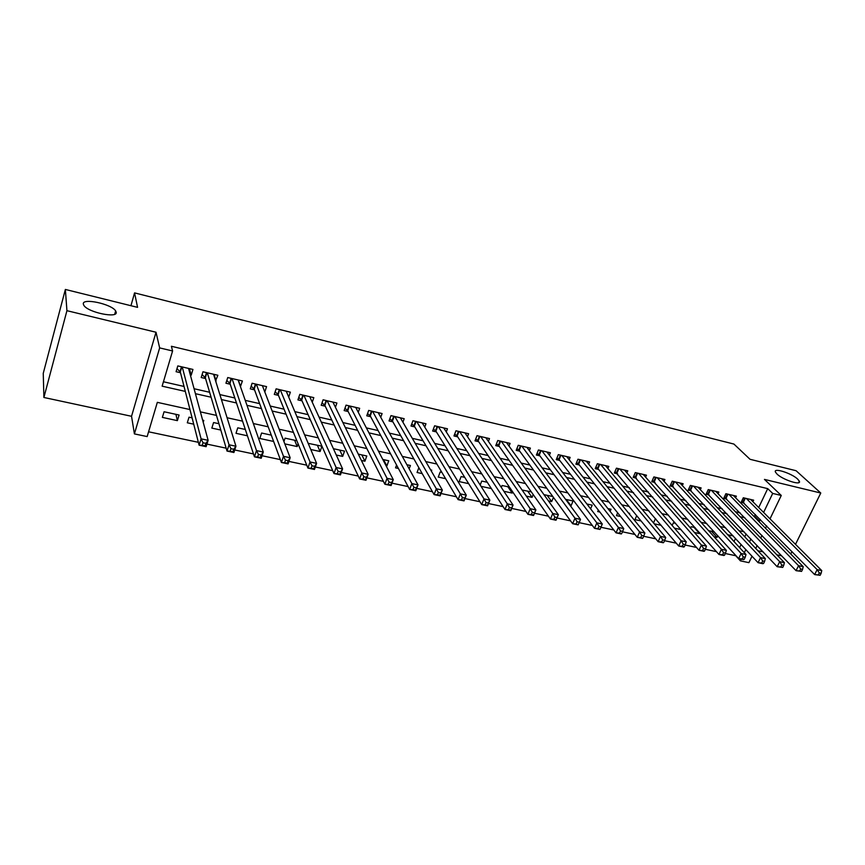 <?xml version="1.0" encoding="UTF-8"?>
<svg xmlns="http://www.w3.org/2000/svg" width="865" height="865" viewBox="0 0 865 865"><rect width="100%" height="100%" fill="white"/><g stroke="black" fill="none" stroke-linecap="round" stroke-linejoin="round"><path stroke-width="1.3" d="M116.169 312.114C118.213 318.666 88.089 312.503 83.883 305.41L83.321 304.069C81.937 297.603 111.693 304.004 115.64 310.924L116.169 312.114M797.681 479.113L799.346 481.21C801.682 485.903 782.868 479.891 776.986 474.042L775.429 472.052C773.137 467.37 791.648 473.263 797.681 479.113M189.954 409.556L157.333 402.355L147.158 436.576L134.41 433.906L159.647 347.903L172.589 350.974L162.133 386.168L185.294 391.402M131.545 416.292L156.014 332.236L66.929 310.686L65.362 289.451L43.25 373.345L43.899 397.478L131.545 416.292L134.41 433.906M757.902 550.745L763.114 551.859M776.835 554.811L781.711 555.849M752.02 556.184L748.917 562.65L740.408 560.866L741.229 559.158M725.335 553.524L735.737 555.719L740.408 560.866M148.585 431.797L198.366 442.307M206.94 444.113L226.165 448.167M234.739 449.984L253.477 453.93M262.063 455.747L280.346 459.607M288.921 461.413L306.751 465.175M315.336 466.992L332.722 470.657M341.307 472.474L358.272 476.053M366.857 477.858L383.4 481.351M391.975 483.167L408.118 486.573M416.692 488.379L432.446 491.709M441.02 493.515L456.385 496.759M464.948 498.564L479.934 501.732M488.498 503.538L503.127 506.62M511.68 508.425L525.952 511.442M534.505 513.248L548.432 516.189M556.963 517.984L570.554 520.849M579.107 522.655L592.352 525.455M600.959 527.272L613.815 529.986M622.476 531.813L634.953 534.451M643.668 536.278L655.789 538.841M664.536 540.69L676.311 543.177M685.102 545.026L696.53 547.437M705.375 549.307L716.458 551.643M66.929 310.686L43.899 397.478M790.761 553.978L791.951 551.567M795.508 544.345L820.777 493.028L764.455 479.405L781.268 495.461L770.012 518.849M65.362 289.451L137.567 307.356L134.562 292.889L733.92 444.059L750.031 459.293L796.081 470.722L820.777 493.028M190.343 375.01L191.197 375.205L192.949 369.442L177.812 365.917L176.082 371.712L180.504 372.729M215.59 380.849L217.861 375.259L202.961 371.777L201.199 377.518L205.556 378.524M240.438 386.59L242.405 380.978L227.722 377.551L225.938 383.238L230.231 384.233M264.809 391.986L266.561 386.612L252.104 383.238L250.299 388.872L254.526 389.845M288.715 397.111L290.359 392.159L276.13 388.839L274.292 394.418L278.454 395.381M312.254 402.214L313.811 397.63L299.787 394.354L297.928 399.889L302.026 400.83M335.425 407.274L336.907 403.014L323.088 399.792L321.207 405.274L325.251 406.204M358.261 412.302L359.667 408.312L346.054 405.144L344.151 410.572L348.13 411.502M380.751 417.276L382.092 413.546L368.674 410.421L366.76 415.805L370.685 416.714M402.917 422.207L404.193 418.703L390.98 415.622L389.034 420.952L392.905 421.85M424.747 427.083L425.98 423.774L412.951 420.736L410.994 426.034L414.8 426.921M446.275 431.905L447.454 428.791L434.608 425.796L432.641 431.04L436.393 431.905M467.489 436.674L468.625 433.722L455.963 430.77L453.974 435.971L457.671 436.836M488.401 441.399L489.504 438.587L477.015 435.679L475.004 440.836L478.659 441.68M509.02 446.059L510.08 443.388L497.764 440.512L495.742 445.637L499.343 446.47M529.348 450.665L530.375 448.124L518.232 445.291L516.2 450.362L519.746 451.184M549.394 455.206L550.389 452.784L538.419 449.995L536.365 455.033L539.868 455.833M569.17 459.704L570.132 457.39L558.325 454.633L556.26 459.629L559.709 460.429M588.676 464.148L589.606 461.932L577.961 459.218L575.874 464.17L579.28 464.959M607.911 468.527L608.819 466.408L597.326 463.726L595.228 468.646L598.591 469.425M626.887 472.863L627.774 470.83L616.431 468.181L614.323 473.058L617.642 473.825M645.614 477.145L646.469 475.188L635.288 472.582L633.169 477.415L636.435 478.172M664.093 481.373L664.926 479.491L653.886 476.918L651.756 481.719L654.989 482.465M682.323 485.546L683.134 483.74L672.246 481.2L670.105 485.957L673.294 486.692M700.315 489.666L701.115 487.925L690.357 485.416L688.205 490.141L691.351 490.877M718.069 493.742L718.847 492.066L708.24 489.59L706.078 494.272L709.181 494.996M735.607 497.764L736.364 496.153L725.886 493.71L723.713 498.359L726.784 499.062M728.481 534.894L733.455 540.939M711.376 531.153L717.02 537.392L714.079 536.754M694.054 527.38L699.59 533.619L694.422 532.494M674.484 528.18L681.058 529.607M654.254 523.812L661.195 525.314M636.705 515.681L634.953 519.627L641.052 520.946M617.664 512.859L616.453 515.626L620.605 516.524M598.342 510.091L597.704 511.572L599.856 512.037M566.348 499.516L571.041 505.809L570.262 505.636M547.123 495.321L551.675 501.614L548.464 500.921M527.65 491.071L532.062 497.375L526.331 496.132M507.906 486.768L512.167 493.072L503.863 491.277M481.037 486.335L491.363 488.574M464.732 477.339L461.121 476.561L459.153 481.6L468.668 483.654M441.853 472.355L440.199 471.987L438.252 477.08L445.616 478.669M418.855 467.695L417.049 472.495L422.196 473.609M396.581 465.035L395.543 467.835L398.408 468.462M383.563 459.639L386.86 465.965L386.082 465.792M373.929 462.591L374.253 463.229M361.808 454.893L364.922 461.218L361.386 460.45M339.74 450.07L342.67 456.396L336.28 455.022M317.347 445.194L320.093 451.519L310.762 449.497M294.63 440.231L297.182 446.556L284.823 443.886M271.286 435.138L261.608 433.03L259.814 438.479L273.632 441.464M245.325 429.473L237.767 427.829L236.004 433.322L247.433 435.798M218.931 423.72L213.579 422.553L211.838 428.099L220.791 430.035M192.095 417.86L189.013 417.19L187.294 422.79L193.717 424.174M739.597 547.599L741.11 544.442M744.754 536.797L746.117 533.943M733.196 535.922L727.714 534.721M735.51 538.408L734.234 541.112M714.274 531.791L708.64 530.721M717.82 535.684L717.02 537.392M695.092 527.607L691.135 526.742L690.529 528.072M699.882 532.991L699.59 533.619M675.641 523.357L673.338 522.86L672.148 525.477M655.908 519.054L655.302 518.924L653.508 522.925M629.352 514.015L629.655 513.323L628.606 513.096M610.128 511.388L611.047 509.269L607.9 508.577M590.611 508.825L592.19 505.149L586.902 504.003M571.041 505.809L573.073 500.986L565.58 499.343M552.843 496.564L543.934 494.629M553.438 497.386L551.675 501.614M531.305 491.871L522.103 490.022M533.208 494.564L532.062 497.375M509.453 487.103L502.089 485.492L501.311 487.449M512.664 491.839L512.167 493.072M487.255 482.259L481.751 481.059L480.183 485.006M431.365 471.155L431.743 470.149L430.64 469.911M409.167 468.819L410.41 465.489L406.907 464.732M386.86 465.965L388.763 460.775L382.795 459.466M364.922 461.218L366.803 455.985L358.294 454.125M342.67 456.396L344.54 451.119L333.403 448.697M320.093 451.519L321.931 446.189L308.167 443.334M296.836 440.718L285.082 438.155L283.936 441.572M298.101 443.842L297.182 446.556M203.21 422.293L203.794 420.412L202.637 420.163M179.087 415.027L164.08 411.751L162.382 417.395L177.379 420.639L179.087 415.027M758.702 507.539L767.72 488.628L171.4 346.27L172.589 350.974M163.442 381.768L184.029 386.45M194.084 388.731L209.622 392.267M219.872 394.591L234.815 397.986M245.249 400.365L259.619 403.631M270.226 406.042L284.044 409.177M294.824 411.632L308.102 414.649M319.044 417.135L331.782 420.033M342.886 422.553L355.115 425.331M366.371 427.894L378.102 430.554M389.499 433.149L400.744 435.7M412.281 438.328L423.05 440.772M434.727 443.431L445.043 445.767M456.839 448.459L466.7 450.697M478.637 453.411L488.055 455.552M500.111 458.288L509.107 460.331M521.271 463.099L529.856 465.046M542.128 467.846L550.313 469.706M562.693 472.517L570.489 474.29M582.978 477.123L590.384 478.81M602.97 481.664L609.998 483.265M622.681 486.152L629.352 487.665M642.122 490.563L648.436 492.001M661.293 494.921L667.261 496.283M680.204 499.224L685.848 500.5M698.855 503.462L704.175 504.673M717.269 507.647L722.253 508.782M735.423 511.777L740.105 512.837M753.339 515.843L754.604 516.135L755.394 514.48M752.907 501.743L753.653 500.175L743.305 497.764L741.132 502.381L744.149 503.084M134.562 292.889L130.95 305.713M156.014 332.236L159.647 347.903M767.72 488.628L772.705 493.428L781.268 495.461M744.073 531.791L738.97 530.667M725.573 527.704L720.134 526.504M706.802 523.574L701.028 522.298M687.783 519.368L681.663 518.027M668.483 515.118L662.006 513.691M648.923 510.804L642.079 509.29M629.082 506.425L621.859 504.836M608.949 501.981L601.348 500.305M588.535 497.483L580.534 495.71M567.818 492.909L559.406 491.05M546.799 488.271L537.965 486.325M525.466 483.567L516.21 481.524M503.819 478.788L494.12 476.647M481.848 473.944L471.695 471.706M459.542 469.025L448.924 466.678M436.901 464.029L425.796 461.586M413.903 458.958L402.312 456.396M390.558 453.811L378.459 451.141M366.857 448.578L354.228 445.789M342.767 443.269L329.608 440.361M318.309 437.874L304.599 434.846M293.462 432.392L279.179 429.235M268.204 426.813L253.337 423.536M242.546 421.158L227.073 417.741M216.466 415.405L200.377 411.859M744.322 552.703L745.835 549.534M749.523 541.847L750.896 538.982M766.628 525.877L765.493 528.223M762 535.478L760.746 538.084M757.145 545.566L755.751 548.453M758.194 520.795L759.459 521.076L760.259 519.422M763.6 512.437L772.705 493.428M195.425 393.683L211.092 397.219M221.408 399.554L236.469 402.96M246.979 405.328L261.468 408.604M272.151 411.016L286.066 414.162M296.922 416.606L310.286 419.633M321.304 422.12L334.139 425.018M345.319 427.537L357.634 430.327M368.966 432.878L380.773 435.549M392.245 438.144L403.566 440.696M415.189 443.323L426.023 445.767M437.776 448.427L448.157 450.762M460.029 453.455L469.954 455.693M481.956 458.407L491.439 460.548M503.571 463.283L512.621 465.327M524.86 468.095L533.5 470.041M545.847 472.831L554.076 474.69M566.532 477.502L574.371 479.275M586.924 482.108L594.374 483.795M607.025 486.649L614.107 488.249M626.855 491.125L633.558 492.639M646.404 495.548L652.751 496.975M665.672 499.894L671.683 501.257M684.691 504.187L690.357 505.474M703.44 508.425L708.781 509.636M721.94 512.599L726.957 513.734M740.191 516.729L744.895 517.789M754.604 516.135L759.459 521.076M175.909 414.335L177.379 420.639M238.535 380.73L240.6 386.633M214.196 374.902L216.088 380.957M189.489 368.955L191.197 375.205M820.139 575.301L821.134 573.322L819.296 572.933L818.29 574.911L820.139 575.301L814.646 574.587L817.144 569.624L746.333 498.467M819.296 572.933L817.144 569.624L821.75 570.597L750.636 499.473M818.29 574.911L814.646 574.587L741.727 501.105M821.134 573.322L821.75 570.597M801.563 571.397L802.558 569.397L800.687 568.997L799.693 571.008L801.563 571.397L796.06 570.673L798.536 565.678L728.946 494.423M800.687 568.997L798.536 565.678L803.217 566.672L733.315 495.44M799.693 571.008L796.06 570.673L724.329 497.051M802.558 569.397L803.217 566.672M782.717 567.429L783.712 565.418L781.809 565.018L780.825 567.029L782.717 567.429L777.192 566.716L779.668 561.666L711.344 490.314M781.809 565.018L779.668 561.666L784.414 562.672L715.766 491.342M780.825 567.029L777.192 566.716L706.694 492.931M783.712 565.418L784.414 562.672M763.611 563.418L764.595 561.374L762.671 560.974L761.676 563.007L763.611 563.418L762.876 563.699L758.064 562.693L760.53 557.601L693.503 486.152M762.671 560.974L760.53 557.601L765.341 558.628L697.979 487.2M761.676 563.007L758.064 562.693L688.832 488.768M764.595 561.374L765.341 558.628M744.214 559.331L745.198 557.287L743.251 556.865L742.267 558.92L744.214 559.331L743.532 559.633L738.656 558.606L741.11 553.481L675.424 481.946M743.251 556.865L741.11 553.481L745.987 554.519L679.966 482.994M742.267 558.92L738.656 558.606L670.743 484.541M745.198 557.287L745.987 554.519M724.546 555.2L725.519 553.124L723.54 552.703L722.556 554.779L724.546 555.2L723.918 555.514L718.966 554.476L721.41 549.297L657.119 477.675M723.54 552.703L721.41 549.297L726.362 550.356L661.714 478.745M722.556 554.779L718.966 554.476L652.405 480.259M725.519 553.124L726.362 550.356M704.586 550.994L705.559 548.907L703.548 548.486L702.564 550.572L704.586 550.994L704.002 551.329L698.985 550.27L701.418 545.058L638.554 473.339M703.548 548.486L701.418 545.058L706.435 546.118L643.214 474.431M702.564 550.572L698.985 550.27L633.818 475.923M705.559 548.907L706.435 546.118M684.323 546.734L685.296 544.626L683.253 544.193L682.28 546.302L684.323 546.734L683.804 547.08L678.711 546.01L681.123 540.744L619.751 468.96M683.253 544.193L681.123 540.744L686.226 541.825L624.476 470.063M682.28 546.302L678.711 546.01L614.993 471.522M685.296 544.626L686.226 541.825M663.758 542.409L664.72 540.29L662.655 539.846L661.682 541.977L663.304 542.766L658.124 541.685L660.536 536.376L600.688 464.516M662.655 539.846L660.536 536.376L665.704 537.479L605.478 465.63M661.682 541.977L658.124 541.685L597.953 468.635L595.909 467.068M664.72 540.29L665.704 537.479M642.89 538.019L643.852 535.878L641.744 535.435L640.781 537.576L642.49 538.398L637.235 537.295L639.624 531.943L581.366 460.007M641.744 535.435L639.624 531.943L644.879 533.056L586.221 461.142M640.781 537.576L637.235 537.295L578.653 464.17L576.555 462.548M643.852 535.878L644.879 533.056M621.697 533.564L622.649 531.402L620.519 530.948L619.567 533.11L621.362 533.954L616.031 532.84L618.41 527.434L561.774 455.444M620.519 530.948L618.41 527.434L623.741 528.569L566.705 456.59M619.567 533.11L616.031 532.84L559.104 459.65L556.952 457.953M622.649 531.402L623.741 528.569M600.191 529.034L601.132 526.85L598.969 526.396L598.018 528.58L599.921 529.445L594.504 528.31L596.861 522.86L541.923 450.816M598.969 526.396L596.861 522.86L602.278 524.006L546.907 451.973M598.018 528.58L594.504 528.31L539.273 455.055L537.068 453.303M601.132 526.85L602.278 524.006M578.35 524.439L579.291 522.244L577.085 521.779L576.144 523.974L578.144 524.871L572.641 523.714L574.987 518.211L521.79 446.113M577.085 521.779L574.987 518.211L580.491 519.378L526.85 447.292M576.144 523.974L572.641 523.714L519.173 450.406L516.913 448.589M579.291 522.244L580.491 519.378M554.854 517.075L553.924 519.303L556.163 519.768L557.092 517.551L554.854 517.075L552.767 513.496L558.357 514.686L556.022 520.222L550.443 519.043L552.767 513.496L501.365 441.355M506.501 442.556L558.357 514.686L557.092 517.551M553.924 519.303L550.443 519.043L498.791 445.68L496.467 443.81M532.289 512.307L531.359 514.556L533.629 515.032L534.559 512.794L532.289 512.307L530.202 508.707L535.878 509.918L533.564 515.497L527.899 514.307L530.202 508.707L480.67 436.533M485.871 437.744L535.878 509.918L534.559 512.794M531.359 514.556L527.899 514.307L478.129 440.901L475.739 438.955M509.355 507.474L508.436 509.734L510.75 510.22L511.669 507.96L509.355 507.474L507.29 503.841L513.053 505.063L510.75 510.707L504.998 509.496L507.29 503.841L459.672 431.635M464.948 432.868L513.053 505.063L511.669 507.96M508.436 509.734L504.998 509.496L457.163 436.046L454.72 434.025M486.065 502.554L485.157 504.836L487.503 505.333L488.411 503.041L486.065 502.554L484 498.9L489.86 500.143L487.579 505.83L481.729 504.609L484 498.9L438.371 426.672M443.723 427.916L489.86 500.143L488.411 503.041M485.157 504.836L481.729 504.609L435.906 431.127L433.397 429.029M462.397 497.548L461.499 499.862L463.878 500.359L464.786 498.056L462.397 497.548L460.342 493.872L466.289 495.137L464.04 500.889L458.093 499.635L460.342 493.872L416.768 421.633M422.196 422.899L466.289 495.137L464.786 498.056M461.499 499.862L458.093 499.635L414.335 426.131L411.762 423.947M438.35 492.477L437.452 494.802L439.874 495.31L440.772 492.985L438.35 492.477L436.306 488.768L442.35 490.055L440.112 495.861L434.079 494.585L436.306 488.768L394.84 416.519M400.354 417.806L442.35 490.055L440.772 492.985M437.452 494.802L434.079 494.585L392.461 421.071L389.823 418.801M439.874 495.31L440.112 495.861M413.903 487.309L413.027 489.655L415.481 490.174L416.368 487.828L413.903 487.309L411.87 483.589L418.011 484.887L415.805 490.747L409.664 489.46L411.87 483.589L372.599 411.329M378.189 412.637L418.011 484.887L416.368 487.828M413.027 489.655L409.664 489.46L370.263 415.924L367.549 413.578M415.481 490.174L415.805 490.747M389.066 482.065L388.19 484.432L390.688 484.962L391.564 482.594L389.066 482.065L387.033 478.313L393.283 479.643L391.099 485.557L384.86 484.238L387.033 478.313L350.033 406.074M355.71 407.393L393.283 479.643L391.564 482.594M388.19 484.432L384.86 484.238L347.73 410.691L344.962 408.269M390.688 484.962L391.099 485.557M363.808 476.723L362.943 479.124L365.484 479.664L366.349 477.264L363.808 476.723L361.797 472.95L368.144 474.301L365.982 480.27L359.635 478.94L361.797 472.95L327.132 400.733M332.895 402.074L368.144 474.301L366.349 477.264M362.943 479.124L359.635 478.94L324.883 405.425L322.029 402.874M365.484 479.664L365.982 480.27M309.735 396.678L342.583 468.873L340.442 474.907L333.998 473.555L301.68 400.062L298.76 397.403M337.274 473.728L339.858 474.269L340.724 471.847L338.129 471.306L337.274 473.728L333.998 473.555L336.128 467.511L303.885 395.316M338.129 471.306L336.128 467.511L342.583 468.873L340.724 471.847M339.858 474.269L340.442 474.907M312.016 465.792L311.173 468.235L313.8 468.787L314.655 466.343L312.016 465.792L310.027 461.964L316.601 463.359L314.482 469.446L307.929 468.073L310.027 461.964L280.292 389.812M286.229 391.196L316.601 463.359L314.655 466.343M311.173 468.235L307.929 468.073L278.141 394.602L275.146 391.834M313.8 468.787L314.482 469.446M285.472 460.18L284.628 462.645L287.31 463.218L288.142 460.742L285.472 460.18L283.493 456.331L290.164 457.747L288.088 463.9L281.417 462.494L283.493 456.331L256.343 384.222M262.365 385.628L290.164 457.747L288.142 460.742M284.628 462.645L281.417 462.494L254.234 389.077L251.164 386.19M287.31 463.218L288.088 463.9M238.47 380.946L238.729 380.124M258.462 454.482L257.629 456.969L260.354 457.542L261.176 455.055L258.462 454.482L256.494 450.6L263.284 452.038L261.23 458.255L254.451 456.828L256.494 450.6L232.015 378.556M238.135 379.984L263.284 452.038L261.176 455.055M257.629 456.969L254.451 456.828L229.971 383.454L226.814 380.449M260.354 457.542L261.23 458.255M213.969 375.637L214.347 374.437M230.977 448.675L230.166 451.195L232.934 451.779L233.745 449.259L230.977 448.675L229.03 444.772L235.94 446.232L233.918 452.514L227.019 451.065L229.03 444.772L207.319 372.793M213.536 374.242L235.94 446.232L233.745 449.259M230.166 451.195L227.019 451.065L205.329 377.756L202.096 374.61M232.934 451.779L233.918 452.514M189.067 370.328L189.576 368.663M203.026 442.772L202.226 445.313L205.048 445.907L205.838 443.367L203.026 442.772L201.091 438.836L208.13 440.328L206.13 446.675L199.112 445.194L201.091 438.836L182.245 366.944M188.548 368.414L208.13 440.328L205.838 443.367M202.226 445.313L199.112 445.194L180.309 371.961L176.99 368.674M205.048 445.907L206.13 446.675M745.306 498.229L743.392 502.305M744.711 498.089L742.905 501.916M727.941 494.185L726.027 498.283M727.346 494.045L725.551 497.894M710.349 490.087L708.446 494.218M709.754 489.947L707.97 493.829M692.53 485.925L690.627 490.087M691.935 485.795L690.162 489.698M674.473 481.719L672.581 485.914M673.889 481.578L672.116 485.525M656.167 477.448L654.297 481.686M655.594 477.318L653.832 481.286M637.635 473.123L635.764 477.394M637.062 472.993L635.31 476.993M618.843 468.743L616.983 473.047M618.28 468.614L616.54 472.647M599.802 464.31L597.953 468.635M599.24 464.181L597.51 468.246M580.491 459.802L578.653 464.17M579.95 459.683L578.22 463.781M560.931 455.239L559.104 459.65M560.39 455.12L558.671 459.25M541.09 450.622L539.273 455.055M540.56 450.492L538.852 454.655M520.979 445.929L519.173 450.406M520.449 445.81L518.762 450.005M500.586 441.172L498.791 445.68M500.067 441.053L498.391 445.291M479.902 436.349L478.129 440.901M479.394 436.23L477.729 440.501M458.926 431.462L457.163 436.046M458.428 431.343L456.774 435.646M437.647 426.499L435.906 431.127M437.16 426.38L435.528 430.727M416.065 421.471L414.335 426.131M415.589 421.352L413.967 425.731M394.17 416.368L392.461 421.071M393.705 416.249L392.094 420.671M370.263 415.924L371.95 411.178L370.263 415.935M371.496 411.08L369.906 415.535M349.417 405.923L347.741 410.724L349.395 405.923M348.963 405.826L347.395 410.313M326.548 400.592L324.883 405.425M326.105 400.495L324.548 405.025M303.323 395.175L301.68 400.062M302.901 395.078L301.355 399.652M279.763 389.683L278.141 394.602M279.341 389.585L277.816 394.202M255.835 384.103L254.234 389.077M255.435 384.017L253.932 388.677M231.55 378.448L229.971 383.454M231.15 378.351L229.668 383.054M206.886 372.696L205.329 377.756M206.508 372.61L205.037 377.356M181.845 366.857L180.309 371.961M181.477 366.771L180.028 371.561M799.346 481.21L798.622 482.692M115.64 310.924L114.731 314.211M326.505 400.582L324.862 405.382M303.28 395.164L301.647 399.998M279.698 389.672L278.098 394.526M255.759 384.092L254.18 388.969M231.463 378.427L229.906 383.336M206.778 372.674L205.264 377.605M181.726 366.825L180.234 371.799"/></g></svg>
